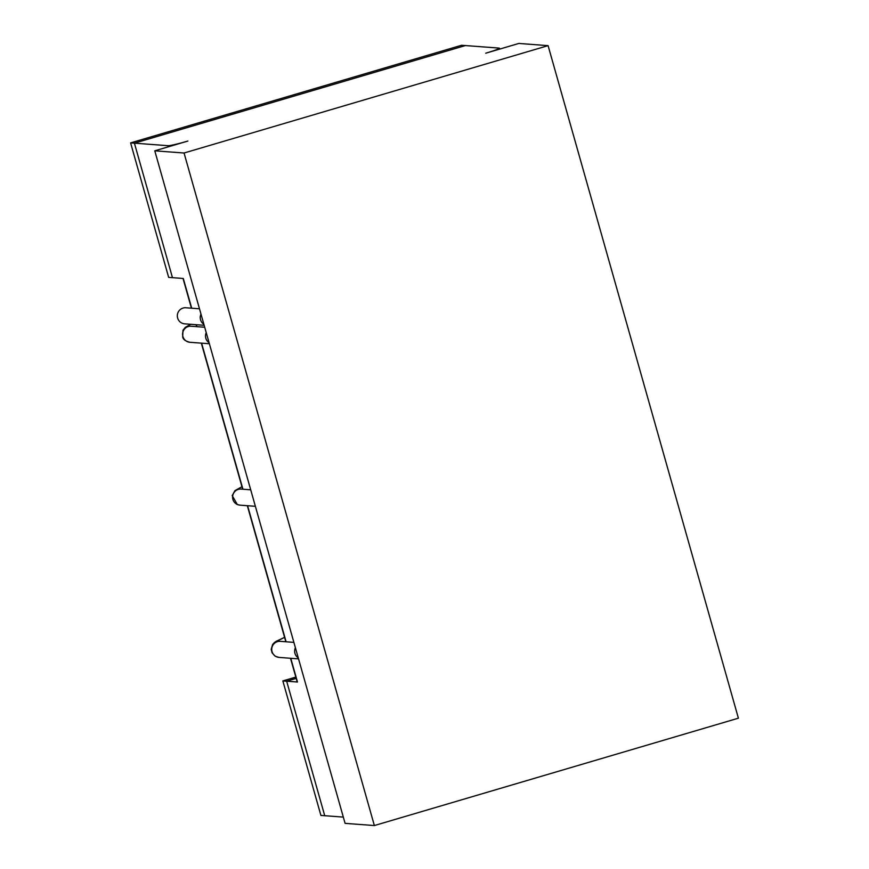 <?xml version="1.0" encoding="UTF-8"?>
<svg xmlns="http://www.w3.org/2000/svg" width="869" height="869" viewBox="0 0 869 869"><rect width="100%" height="100%" fill="white"/><g stroke="black" fill="none" stroke-linecap="round" stroke-linejoin="round"><path stroke-width="1.3" d="M738.4 718.185L374.365 825.55L184.054 153.009L548.089 45.644L738.4 718.185L374.365 825.55L184.054 153.009L154.78 150.815L345.091 823.356L374.365 825.55L345.091 823.356L154.78 150.815L187.878 141.05A17.51 1.108 164.2 0 1 168.141 145.699L134.413 143.168L172.475 277.678L183.294 278.482L172.475 277.678L134.413 143.168L465.36 45.568L134.413 143.168L130.6 142.885L461.548 45.275L499.088 48.088A17.51 1.108 164.2 0 1 499.393 48.208A17.51 1.108 164.2 0 1 485.728 53.215L518.815 43.45L548.089 45.644L738.4 718.185M282.849 680.916L320.911 815.426L343.32 817.099L324.724 815.709L286.661 681.198L296.188 678.396L286.661 681.198L297.48 682.013A17.51 1.108 164.2 0 1 297.187 681.904L290.496 658.267L297.187 681.904A17.51 1.108 164.2 0 0 297.48 682.013L290.767 658.289L297.48 682.013L282.849 680.916L295.818 677.092M286.661 681.198L324.724 815.709L286.661 681.198L296.188 678.396M130.6 142.885L168.662 277.396L172.475 277.678L134.413 143.168L168.141 145.699A17.51 1.108 164.2 0 0 187.878 141.05L154.78 150.815L184.054 153.009L548.089 45.644L518.815 43.45L485.728 53.215A17.51 1.108 164.2 0 0 499.393 48.208A17.51 1.108 164.2 0 0 499.088 48.088L465.36 45.568L134.413 143.168M279.047 657.409A8.049 7.919 -85.7 0 1 271.747 648.795A8.049 7.919 -85.7 0 1 280.252 641.355A8.049 7.919 -85.7 0 0 271.747 648.795A8.049 7.919 -85.7 0 0 279.047 657.409L275.245 656.225L272.062 652.782L271.204 649.252L272.638 644.45L274.8 642.191L284.576 637.357L276.049 641.355L272.638 644.45L271.204 649.252L272.062 652.782L275.245 656.225L279.047 657.409L298.545 658.876L279.047 657.409M200.554 319.759A8.049 7.919 94.3 0 0 203.867 324.3A8.049 7.919 94.3 0 1 200.989 314.122A8.049 7.919 94.3 0 0 200.554 319.759M177.634 318.043A8.049 7.919 94.3 0 0 184.652 323.833A8.049 7.919 94.3 0 1 177.634 318.043A8.049 7.919 94.3 0 1 185.857 307.767A8.049 7.919 94.3 0 0 177.634 318.043M183.174 337.302A8.049 7.919 94.3 0 0 189.92 342.288C185.608 341.245 183.185 339.497 182.675 337.063L182.968 330.242L185.325 327.341L190.68 324.289L185.325 327.341L182.968 330.242L182.675 337.063C183.185 339.497 185.608 341.245 189.92 342.288A8.049 7.919 94.3 0 1 183.174 337.302A8.049 7.919 94.3 0 1 191.126 326.223A8.049 7.919 94.3 0 0 183.174 337.302M241.115 489.084A8.049 7.919 94.3 0 0 232.62 496.525A8.049 7.919 94.3 0 0 239.909 505.15L237.356 504.574L232.219 495.612L234.934 490.648L241.951 486.727L234.934 490.648L232.219 495.612L237.356 504.574L239.92 505.15A8.049 7.919 94.3 0 1 232.62 496.525A8.049 7.919 94.3 0 1 241.115 489.084L250.707 489.801L241.115 489.084M206.083 339.019A8.049 7.919 94.3 0 0 209.081 342.712A8.049 7.919 94.3 0 1 206.235 332.631A8.049 7.919 94.3 0 0 206.083 339.019M298.263 657.876A8.049 7.919 -85.7 0 1 295.384 647.698A8.049 7.919 -85.7 0 0 298.263 657.876M168.456 146.785L168.141 145.699L168.456 146.785M242.929 489.225L201.597 343.168L242.929 489.225M196.926 326.657L196.383 324.713L196.926 326.657M191.712 308.213L183.294 278.482L191.712 308.213M286.107 641.789L247.6 505.725L286.107 641.789M199.479 308.788L185.857 307.767L199.479 308.788M204.15 325.299L184.652 323.833L204.15 325.299M204.704 327.244L191.126 326.223L204.704 327.244M209.375 343.744L189.92 342.288L209.375 343.744M255.377 506.312L239.92 505.15L255.377 506.312M499.642 49.109L499.393 48.208L499.642 49.109M242.657 489.204L201.326 343.146L242.657 489.204M196.655 326.635L196.101 324.691L196.655 326.635M191.43 308.191L183.022 278.471L191.43 308.191M285.825 641.767L247.328 505.704L285.825 641.767M293.874 642.376L280.252 641.355L293.874 642.376"/></g></svg>
